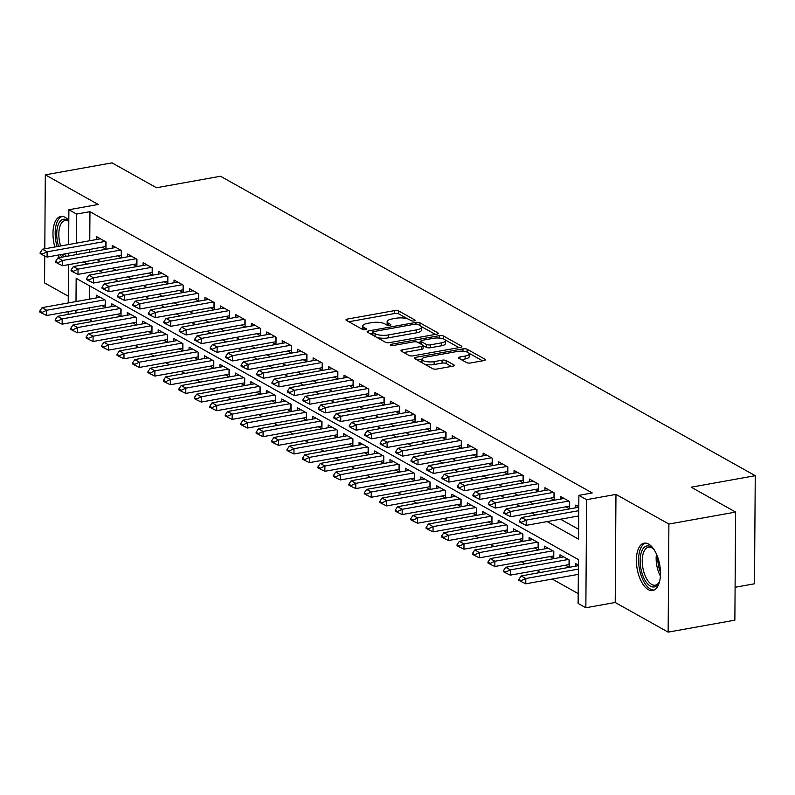 <?xml version="1.0" encoding="UTF-8"?>
<svg xmlns="http://www.w3.org/2000/svg" width="795" height="795" viewBox="0 0 795 795"><rect width="100%" height="100%" fill="white"/><g stroke="black" fill="none" stroke-linecap="round" stroke-linejoin="round"><path stroke-width="1.19" d="M414.125 320.932A2.117 0.676 0.4 0 0 415.189 320.345A2.117 0.676 0.4 0 0 414.901 320.007L398.782 310.974A3.031 0.974 0.4 0 0 394.648 310.597L347.485 319.053A3.031 0.974 0.4 0 0 345.974 319.888A3.031 0.974 0.4 0 0 346.382 320.375L362.5 329.408A2.117 0.676 0.4 0 0 365.402 329.667A2.117 0.676 0.4 0 0 366.455 329.09A2.117 0.676 0.4 0 0 366.167 328.742L364.08 327.58A9.689 3.11 0.4 0 1 362.778 326.01A9.689 3.11 0.4 0 1 367.618 323.356L371.543 322.651A9.689 3.11 0.4 0 1 384.78 323.863L386.867 325.036A2.117 0.676 0.4 0 0 389.759 325.294A2.117 0.676 0.4 0 0 390.822 324.718A2.117 0.676 0.4 0 0 390.534 324.38L388.447 323.207A9.689 3.11 0.4 0 1 387.145 321.637A9.689 3.11 0.4 0 1 391.975 318.984L395.91 318.278A9.689 3.11 0.4 0 1 409.147 319.491L411.234 320.663A2.117 0.676 0.4 0 0 414.125 320.932M648.591 544.048A24.059 11.458 -100.2 0 0 644.179 543.164A24.059 11.458 -100.2 0 0 636.556 564.43A24.059 11.458 -100.2 0 0 648.273 589.622A24.059 11.458 -100.2 0 0 652.675 590.516A24.059 11.458 -100.2 0 0 660.307 569.24A24.059 11.458 -100.2 0 0 648.591 544.048M68.807 220.434A24.059 11.458 -100.2 0 0 65.18 217.343A24.059 11.458 -100.2 0 0 60.778 216.449A24.059 11.458 -100.2 0 0 54.865 247.007M58.075 255.106A24.059 11.458 -100.2 0 0 59.555 257.59M466.556 362.59A3.031 0.974 0.4 0 0 470.69 362.967L483.916 360.592A3.031 0.974 0.4 0 0 485.427 359.767A3.031 0.974 0.4 0 0 485.02 359.27L467.122 349.243A3.031 0.974 0.4 0 0 462.988 348.866L415.825 357.333A3.031 0.974 0.4 0 0 414.314 358.157A3.031 0.974 0.4 0 0 414.722 358.644L432.619 368.671A3.031 0.974 0.4 0 0 436.763 369.049L452.743 366.187A3.031 0.974 0.4 0 0 454.253 365.352A3.031 0.974 0.4 0 0 453.846 364.865L446.184 360.572A3.031 0.974 0.4 0 0 442.05 360.195L434.12 361.616A8.099 2.594 0.4 0 1 426.011 361.566A8.099 2.594 0.4 0 1 421.966 359.29A8.099 2.594 0.4 0 1 426.011 357.074L457.055 351.499A8.099 2.594 0.4 0 1 465.164 351.549A8.099 2.594 0.4 0 1 469.209 353.835A8.099 2.594 0.4 0 1 465.164 356.051L459.997 356.975A3.031 0.974 0.4 0 0 458.486 357.8A3.031 0.974 0.4 0 0 458.894 358.297L466.556 362.59M735.623 512.079L734.868 620.17L668.148 632.134L668.893 524.044L735.623 512.079L691.193 487.196L755.25 475.698L220.523 176.252L156.466 187.749L112.035 162.866L45.315 174.83L98.242 204.474L68.887 209.741L76.608 214.074L89.954 211.679L592.225 492.95L578.879 495.345L586.611 499.667L585.855 607.758L578.124 603.435L578.432 559.61L76.161 278.339L76.002 301.563M668.893 524.044L615.966 494.401L586.611 499.667M436.743 334.168A3.031 0.974 0.4 0 0 438.254 333.344A3.031 0.974 0.4 0 0 437.846 332.857L419.949 322.83A3.031 0.974 0.4 0 0 415.805 322.452L368.651 330.909A3.031 0.974 0.4 0 0 367.141 331.734A3.031 0.974 0.4 0 0 367.548 332.231L385.446 342.248A3.031 0.974 0.4 0 0 389.58 342.635L436.743 334.168M443.531 336.037L461.428 346.064A3.031 0.974 0.4 0 1 461.835 346.55A3.031 0.974 0.4 0 1 460.325 347.385L413.171 355.842A3.031 0.974 0.4 0 1 409.037 355.464L401.376 351.171A3.031 0.974 0.4 0 1 400.968 350.684A3.031 0.974 0.4 0 1 402.479 349.85L421.598 346.421A3.031 0.974 0.4 0 0 423.109 345.596A3.031 0.974 0.4 0 0 422.702 345.1L417.623 342.257A3.031 0.974 0.4 0 0 413.489 341.88L393.575 345.447A2.117 0.676 0.4 0 1 391.458 345.437A2.117 0.676 0.4 0 1 390.395 344.841A2.117 0.676 0.4 0 1 391.448 344.255L439.397 335.659A3.031 0.974 0.4 0 1 443.531 336.037L443.511 338.928M45.315 174.83L44.798 248.805M44.749 255.95L44.56 282.921L68.281 296.207M565.513 565.235L569.21 567.312L569.26 560.008L559.988 554.811L559.968 557.553M550.051 556.58L553.757 558.656L553.807 551.352L544.535 546.155L544.515 548.898M534.598 547.934L538.304 550.001L538.354 542.697L529.082 537.509L529.063 540.242M519.145 539.278L522.842 541.345L522.901 534.041L513.62 528.854L513.61 531.587M503.692 530.623L507.389 532.69L507.439 525.386L498.167 520.198L498.147 522.931M488.239 521.967L491.936 524.034L491.986 516.73L482.714 511.543L482.694 514.276M472.786 513.312L476.483 515.379L476.533 508.075L467.261 502.887L467.241 505.63M457.334 504.656L461.03 506.733L461.08 499.429L451.808 494.232L451.789 496.974M441.871 496L445.578 498.077L445.627 490.773L436.356 485.576L436.336 488.319M426.418 487.345L430.115 489.422L430.175 482.118L420.893 476.921L420.883 479.663M410.965 478.689L414.662 480.766L414.712 473.462L405.44 468.265L405.42 471.008M395.512 470.034L399.209 472.111L399.259 464.807L389.987 459.609L389.967 462.352M380.06 461.388L383.756 463.455L383.806 456.151L374.534 450.964L374.515 453.697M364.607 452.733L368.304 454.8L368.353 447.496L359.082 442.308L359.062 445.041M349.144 444.077L352.851 446.144L352.901 438.84L343.629 433.653L343.609 436.385M333.691 435.422L337.388 437.489L337.448 430.184L328.176 424.997L328.156 427.73M318.239 426.766L321.935 428.833L321.985 421.539L312.713 416.341L312.693 419.084M302.786 418.11L306.482 420.187L306.532 412.883L297.26 407.686L297.241 410.429M287.333 409.455L291.03 411.532L291.079 404.228L281.808 399.03L281.788 401.773M271.88 400.799L275.577 402.876L275.627 395.572L266.355 390.375L266.335 393.118M256.417 392.144L260.124 394.221L260.174 386.917L250.902 381.719L250.882 384.462M240.964 383.498L244.671 385.565L244.721 378.261L235.449 373.074L235.429 375.806M225.512 374.842L229.208 376.909L229.258 369.605L219.986 364.418L219.967 367.151M210.059 366.187L213.756 368.254L213.805 360.95L204.534 355.762L204.514 358.495M194.606 357.531L198.303 359.598L198.352 352.294L189.081 347.107L189.061 349.84M179.153 348.876L182.85 350.943L182.9 343.639L173.628 338.451L173.608 341.194M163.691 340.22L167.397 342.297L167.447 334.993L158.175 329.796L158.155 332.539M148.238 331.565L151.944 333.642L151.994 326.338L142.722 321.14L142.702 323.883M132.785 322.909L136.482 324.986L136.541 317.682L127.26 312.485L127.25 315.227M117.332 314.254L121.029 316.33L121.079 309.026L111.807 303.829L111.787 306.572M102.287 247.175L105.983 249.242L106.033 241.948L96.761 236.751L96.742 239.494M117.74 255.831L121.436 257.898L121.486 250.594L112.214 245.407L112.194 248.139M133.192 264.487L136.889 266.554L136.949 259.25L127.667 254.062L127.657 256.795M148.645 273.142L152.352 275.209L152.402 267.905L143.13 262.718L143.11 265.451M164.108 281.798L167.805 283.865L167.854 276.561L158.583 271.373L158.563 274.106M179.561 290.443L183.257 292.52L183.307 285.216L174.035 280.019L174.016 282.762M195.014 299.099L198.71 301.176L198.76 293.872L189.488 288.674L189.468 291.417M210.466 307.754L214.163 309.831L214.213 302.527L204.941 297.33L204.921 300.073M225.919 316.41L229.616 318.487L229.675 311.183L220.394 305.986L220.384 308.728M241.372 325.066L245.079 327.142L245.128 319.838L235.857 314.641L235.837 317.384M256.825 333.721L260.531 335.788L260.581 328.484L251.309 323.297L251.29 326.039M272.288 342.377L275.984 344.444L276.034 337.14L266.762 331.952L266.742 334.685M287.74 351.032L291.437 353.099L291.487 345.795L282.215 340.608L282.195 343.341M303.193 359.688L306.89 361.755L306.94 354.451L297.668 349.263L297.648 351.996M318.646 368.343L322.343 370.41L322.402 363.106L313.121 357.919L313.101 360.652M334.099 376.989L337.805 379.066L337.855 371.762L328.583 366.565L328.564 369.307M349.552 385.645L353.258 387.722L353.308 380.417L344.036 375.22L344.016 377.963M365.014 394.3L368.711 396.377L368.761 389.073L359.489 383.876L359.469 386.618M380.467 402.956L384.164 405.033L384.214 397.729L374.942 392.531L374.922 395.274M395.92 411.611L399.617 413.678L399.666 406.384L390.395 401.187L390.375 403.93M411.373 420.267L415.07 422.334L415.119 415.03L405.847 409.842L405.828 412.575M426.826 428.922L430.522 430.989L430.582 423.685L421.31 418.498L421.29 421.231M442.278 437.578L445.985 439.645L446.035 432.341L436.763 427.154L436.743 429.886M457.741 446.234L461.438 448.3L461.488 440.996L452.216 435.809L452.196 438.542M473.194 454.879L476.891 456.956L476.94 449.652L467.669 444.455L467.649 447.197M488.647 463.535L492.344 465.612L492.393 458.308L483.122 453.11L483.102 455.853M504.1 472.19L507.796 474.267L507.846 466.963L498.574 461.766L498.554 464.509M519.552 480.846L523.249 482.923L523.309 475.619L514.027 470.421L514.017 473.164M535.005 489.501L538.712 491.578L538.762 484.274L529.49 479.077L529.47 481.82M550.468 498.157L554.165 500.224L554.214 492.92L544.943 487.733L544.923 490.475M565.921 506.812L569.618 508.88L569.667 501.575L560.395 496.388L560.376 499.121M89.954 211.679L89.755 240.746M89.696 249.431L89.676 252.184M96.92 259.567L100.627 261.644M112.373 268.223L116.09 270.3M127.826 276.879L131.543 278.956M143.279 285.524L146.995 287.611M158.732 294.18L162.448 296.267M174.185 302.835L177.901 304.922M189.637 311.491L193.354 313.578M205.1 320.147L208.807 322.223M220.553 328.802L224.27 330.879M236.006 337.458L239.722 339.535M251.458 346.113L255.175 348.19M266.911 354.769L270.628 356.846M282.364 363.424L286.081 365.501M297.827 372.07L301.534 374.157M313.28 380.726L316.996 382.812M328.733 389.381L332.449 391.468M344.185 398.037L347.902 400.114M359.638 406.692L363.355 408.769M375.091 415.348L378.808 417.425M390.554 424.003L394.26 426.08M406.007 432.659L409.723 434.736M421.459 441.314L425.176 443.391M436.912 449.96L440.629 452.047M452.365 458.616L456.082 460.703M467.818 467.271L471.534 469.358M483.281 475.927L486.987 478.014M498.733 484.582L502.45 486.659M514.186 493.238L517.903 495.315M529.639 501.893L533.356 503.97M545.092 510.549L548.808 512.626M560.545 519.205L578.641 529.331M575.828 507.776L575.848 505.044L578.8 506.693M89.209 319.302L92.29 321.498M104.026 328.067L107.742 330.154M119.479 336.722L123.195 338.809M134.941 345.378L138.658 347.465M150.394 354.033L154.111 356.11M165.847 362.689L169.564 364.766M181.3 371.345L185.016 373.421M196.753 380L200.469 382.077M212.205 388.656L215.922 390.733M227.668 397.311L231.375 399.388M243.121 405.957L246.838 408.044M258.574 414.612L262.29 416.699M274.027 423.268L277.743 425.355M289.479 431.923L293.196 434M304.932 440.579L308.649 442.656M320.395 449.235L324.102 451.312M335.848 457.89L339.564 459.967M351.301 466.546L355.017 468.623M366.753 475.201L370.47 477.278M382.206 483.847L385.923 485.934M397.659 492.503L401.376 494.589M413.122 501.158L416.828 503.245M428.575 509.814L432.291 511.901M444.027 518.469L447.744 520.546M459.48 527.125L463.197 529.202M474.933 535.78L478.65 537.857M490.386 544.436L494.102 546.513M505.849 553.091L509.555 555.168M521.301 561.747L525.018 563.824M536.754 570.393L540.471 572.48M552.207 579.048L578.194 593.607M89.438 285.773L89.348 299.168M89.288 307.864L89.269 310.616M101.879 305.598L105.576 307.675L105.626 300.371L96.354 295.174L96.334 297.916M575.421 566.209L575.441 563.466L578.392 565.116M735.097 587.276L754.495 583.788L755.25 475.698M615.966 494.401L615.211 602.491L668.148 632.134M615.211 602.491L585.855 607.758M89.199 319.769L75.227 321.806M547.198 521.6L578.571 539.159L578.879 495.345M83.574 261.962L87.281 264.039M99.027 270.618L102.744 272.695M114.48 279.264L118.197 281.351M129.933 287.919L133.649 290.006M145.386 296.575L149.102 298.662M160.838 305.23L164.555 307.317M176.301 313.886L180.008 315.963M191.754 322.541L195.471 324.618M207.207 331.197L210.923 333.274M222.66 339.853L226.376 341.93M238.112 348.508L241.829 350.585M253.565 357.164L257.282 359.241M269.028 365.809L272.735 367.896M284.481 374.465L288.197 376.552M299.934 383.12L303.65 385.207M315.386 391.776L319.103 393.853M330.839 400.432L334.556 402.509M346.292 409.087L350.009 411.164M361.745 417.743L365.462 419.82M377.208 426.398L380.914 428.475M392.66 435.054L396.377 437.131M408.113 443.699L411.83 445.786M423.566 452.355L427.283 454.442M439.019 461.011L442.736 463.097M454.472 469.666L458.188 471.753M469.934 478.322L473.641 480.399M485.387 486.977L489.104 489.054M500.84 495.633L504.557 497.71M516.293 504.288L520.01 506.365M531.746 512.944L535.462 515.021M76.608 214.074L76.409 243.141M76.35 251.826L76.33 254.579M68.151 314.403L68.171 311.65M68.231 302.955L68.499 264.665M68.559 255.97L68.579 253.217M68.638 244.532L68.887 209.741M75.942 310.259L75.923 313.001M387.145 321.637L387.125 324.559A9.689 3.11 0.4 0 0 387.344 325.215M362.778 326.01L362.759 328.931A9.689 3.11 0.4 0 0 362.977 329.587M407.567 318.825L398.762 313.896A3.031 0.974 0.4 0 0 394.628 313.518L348.816 321.736M372.587 333.115L369.973 333.592M435.392 334.417L421.131 326.427M417.941 324.42A2.117 0.676 0.4 0 0 415.05 324.151L373.66 331.585A2.117 0.676 0.4 0 0 372.597 332.161A2.117 0.676 0.4 0 0 372.885 332.509L375.081 333.741A9.689 3.11 0.4 0 0 388.318 334.953L416.62 329.875A9.689 3.11 0.4 0 0 421.449 327.222A9.689 3.11 0.4 0 0 420.148 325.652L417.941 324.42M376.641 337.319A9.689 3.11 0.4 0 0 388.298 337.875L388.318 334.953M421.449 327.222L421.43 330.144A9.689 3.11 0.4 0 1 416.59 332.797L388.298 337.875M445.111 339.853L458.983 347.624M403.8 352.533L421.579 349.343A3.031 0.974 0.4 0 0 423.089 348.518L423.109 345.596M417.932 342.426L420.883 341.9M441.444 342.864A8.099 2.594 0.4 0 0 445.488 340.648A8.099 2.594 0.4 0 0 441.444 338.362A8.099 2.594 0.4 0 0 433.335 338.312L422.393 340.28A3.031 0.974 0.4 0 0 420.883 341.105A3.031 0.974 0.4 0 0 421.29 341.602L426.368 344.444A3.031 0.974 0.4 0 0 430.512 344.821L441.444 342.864L441.424 345.785A8.099 2.594 0.4 0 0 445.468 343.569L445.488 340.648M420.883 341.105L420.863 344.026A3.031 0.974 0.4 0 0 420.863 344.076M441.424 345.785L430.493 347.743A3.031 0.974 0.4 0 1 426.349 347.365L423.109 345.547M443.213 338.819A3.031 0.974 0.4 0 0 442.716 338.67M469.209 353.835L469.189 356.756A8.099 2.594 0.4 0 1 465.145 358.972L461.319 359.658M421.966 359.29L421.946 362.212A8.099 2.594 0.4 0 0 422.165 362.818M424.51 364.13A8.099 2.594 0.4 0 0 434.1 364.537L434.12 361.616M451.391 366.425L446.164 363.494A3.031 0.974 0.4 0 0 442.03 363.116L434.1 364.537M421.976 359.141L417.156 360.006M482.575 360.831L468.99 353.228M100.051 297.25L42.085 307.645L46.716 310.249L46.686 315.506L105.397 304.972A3.081 0.994 -179.6 0 1 105.596 304.942M42.075 312.405L39.76 311.113L39.75 311.988L42.065 313.29L42.075 312.405L46.716 310.249L104.692 299.844M42.085 307.645L39.76 311.113M42.065 313.29L46.686 315.506M40.167 252.681L40.157 253.565L42.473 254.857L42.483 253.983L40.167 252.681L42.493 249.223L100.458 238.818M105.099 241.422L47.124 251.816L47.094 257.073L42.473 254.857M106.003 246.51A3.081 0.994 0.4 0 0 105.805 246.539L47.094 257.073M42.493 249.223L47.124 251.816L42.483 253.983M63.898 256.805A20.819 9.918 79.8 0 1 62.119 254.38M58.562 246.341A20.819 9.918 79.8 0 1 57.965 225.482A20.819 9.918 79.8 0 1 67.297 220.026A20.819 9.918 79.8 0 1 68.807 221.08M68.807 221.358A19.279 9.182 -100.2 0 0 68.618 221.248A19.279 9.182 -100.2 0 0 65.091 220.533A19.279 9.182 -100.2 0 0 60.639 245.963M64.435 253.963A19.279 9.182 -100.2 0 0 66.472 256.348M62.258 216.389A23.9 11.388 -100.2 0 0 57.071 246.609M60.301 254.708A23.9 11.388 -100.2 0 0 61.791 257.183M659.751 580.747A20.819 9.918 79.8 0 1 658.946 582.725A20.819 9.918 79.8 0 1 641.466 571.257A20.819 9.918 79.8 0 1 642.171 550.2A20.819 9.918 79.8 0 1 652.765 548.282A20.819 9.918 79.8 0 1 654.215 549.862M653.361 548.878A19.279 9.182 -100.2 0 0 648.491 547.238A19.279 9.182 -100.2 0 0 643.473 570.661A19.279 9.182 -100.2 0 0 655.299 585.19A19.279 9.182 -100.2 0 0 659.294 581.96M645.669 543.094A23.9 11.388 -100.2 0 0 640.114 571.963A23.9 11.388 -100.2 0 0 654.086 590.059M115.513 305.906L57.538 316.301L62.169 318.904L62.139 324.161L120.86 313.628A3.081 0.994 -179.6 0 1 121.049 313.598M57.528 321.061L55.213 319.769L55.203 320.643L57.518 321.945L57.528 321.061L62.169 318.904L120.144 308.5M57.538 316.301L55.213 319.769M57.518 321.945L62.139 324.161M130.966 314.562L72.991 324.956L77.632 327.55L77.592 332.817L136.313 322.283A3.081 0.994 -179.6 0 1 136.502 322.243M72.981 329.716L70.666 328.424L70.656 329.299L72.981 330.591L72.981 329.716L77.632 327.55L135.597 317.155M72.991 324.956L70.666 328.424M72.981 330.591L77.592 332.817M146.419 323.217L88.444 333.612L93.085 336.206L93.045 341.472L151.766 330.939A3.081 0.994 -179.6 0 1 151.954 330.899M88.434 338.372L86.118 337.08L86.108 337.954L88.434 339.246L88.434 338.372L93.085 336.206L151.05 325.811M88.444 333.612L86.118 337.08M88.434 339.246L93.045 341.472M161.872 331.873L103.897 342.267L108.537 344.861L108.498 350.118L167.218 339.584A3.081 0.994 -179.6 0 1 167.417 339.554M103.897 347.027L101.571 345.726L101.571 346.61L103.887 347.902L103.897 347.027L108.537 344.861L166.513 334.466M103.897 342.267L101.571 345.726M103.887 347.902L108.498 350.118M55.62 261.336L55.61 262.211L57.926 263.513L57.936 262.638L55.62 261.336L57.946 257.878L115.921 247.474M120.552 250.077L62.576 260.472L62.547 265.729L57.926 263.513M121.456 255.165A3.081 0.994 0.4 0 0 121.267 255.195L62.547 265.729M57.946 257.878L62.576 260.472L57.936 262.638M71.073 269.992L71.063 270.866L73.388 272.168L73.388 271.294L71.073 269.992L73.398 266.534L131.374 256.129M136.005 258.723L78.039 269.127L77.999 274.384L73.388 272.168M136.909 263.821A3.081 0.994 0.4 0 0 136.72 263.851L77.999 274.384M73.398 266.534L78.039 269.127L73.388 271.294M86.526 278.647L86.526 279.522L88.841 280.824L88.841 279.949L86.526 278.647L88.851 275.189L146.827 264.785M151.457 267.378L93.492 277.783L93.452 283.04L88.841 280.824M152.372 272.476A3.081 0.994 0.4 0 0 152.173 272.506L93.452 283.04M88.851 275.189L93.492 277.783L88.841 279.949M101.979 287.303L101.979 288.178L104.294 289.479L104.304 288.605L101.979 287.303L104.304 283.845L162.279 273.44M166.92 276.034L108.945 286.439L108.905 291.695L104.294 289.479M167.825 281.132A3.081 0.994 0.4 0 0 167.626 281.162L108.905 291.695M104.304 283.845L108.945 286.439L104.304 288.605M177.325 340.518L119.349 350.923L123.99 353.517L123.95 358.774L182.671 348.24A3.081 0.994 -179.6 0 1 182.87 348.21M119.349 355.683L117.024 354.381L117.024 355.266L119.339 356.558L119.349 355.683L123.99 353.517L181.966 343.122M119.349 350.923L117.024 354.381M119.339 356.558L123.95 358.774M117.431 295.959L117.431 296.833L119.747 298.135L119.757 297.25L117.431 295.959L119.767 292.49L177.732 282.096M182.373 284.69L124.398 295.094L124.358 300.351L119.747 298.135M183.277 289.787A3.081 0.994 0.4 0 0 183.079 289.817L124.358 300.351M119.767 292.49L124.398 295.094L119.757 297.25M192.778 349.174L134.812 359.578L139.443 362.172L139.403 367.429L198.124 356.895A3.081 0.994 -179.6 0 1 198.323 356.866M134.802 364.339L132.487 363.037L132.477 363.911L134.792 365.213L134.802 364.339L139.443 362.172L197.418 351.778M134.812 359.578L132.487 363.037M134.792 365.213L139.403 367.429M132.894 304.614L132.884 305.489L135.2 306.791L135.21 305.906L132.894 304.614L135.22 301.146L193.185 290.751M197.826 293.345L139.85 303.75L139.821 309.007L135.2 306.791M198.73 298.443A3.081 0.994 0.4 0 0 198.531 298.473L139.821 309.007M135.22 301.146L139.85 303.75L135.21 305.906M208.23 357.829L150.265 368.234L154.896 370.828L154.866 376.085L213.587 365.551A3.081 0.994 -179.6 0 1 213.776 365.521M150.255 372.994L147.94 371.692L147.93 372.567L150.245 373.869L150.255 372.994L154.896 370.828L212.871 360.423M150.265 368.234L147.94 371.692M150.245 373.869L154.866 376.085M148.347 313.27L148.337 314.144L150.653 315.436L150.662 314.562L148.347 313.27L150.672 309.802L208.648 299.407M213.279 302.001L155.303 312.395L155.273 317.662L150.653 315.436M214.183 307.089A3.081 0.994 0.4 0 0 213.994 307.128L155.273 317.662M150.672 309.802L155.303 312.395L150.662 314.562M223.693 366.485L165.718 376.89L170.359 379.483L170.319 384.74L229.04 374.207A3.081 0.994 -179.6 0 1 229.228 374.177M165.708 381.65L163.392 380.348L163.382 381.222L165.708 382.524L165.708 381.65L170.359 379.483L228.324 369.079M165.718 376.89L163.392 380.348M165.708 382.524L170.319 384.74M163.8 321.925L163.79 322.8L166.115 324.092L166.115 323.217L163.8 321.925L166.125 318.457L224.101 308.062M228.731 310.656L170.766 321.051L170.726 326.318L166.115 324.092M229.636 315.744A3.081 0.994 0.4 0 0 229.447 315.784L170.726 326.318M166.125 318.457L170.766 321.051L166.115 323.217M239.146 375.141L181.171 385.535L185.811 388.139L185.772 393.396L244.492 382.862A3.081 0.994 -179.6 0 1 244.681 382.832M181.161 390.305L178.845 389.003L178.835 389.878L181.161 391.18L181.161 390.305L185.811 388.139L243.777 377.734M181.171 385.535L178.845 389.003M181.161 391.18L185.772 393.396M179.253 330.571L179.243 331.455L181.568 332.747L181.568 331.873L179.253 330.571L181.578 327.113L239.553 316.708M244.184 319.312L186.219 329.706L186.179 334.963L181.568 332.747M245.089 324.4A3.081 0.994 0.4 0 0 244.9 324.43L186.179 334.963M181.578 327.113L186.219 329.706L181.568 331.873M254.599 383.796L196.623 394.191L201.264 396.794L201.224 402.051L259.945 391.518A3.081 0.994 -179.6 0 1 260.144 391.488M196.613 398.951L194.298 397.659L194.298 398.534L196.613 399.835L196.613 398.951L201.264 396.794L259.24 386.39M196.623 394.191L194.298 397.659M196.613 399.835L201.224 402.051M194.705 339.227L194.705 340.111L197.021 341.403L197.031 340.528L194.705 339.227L197.031 335.768L255.006 325.364M259.647 327.967L201.672 338.362L201.632 343.619L197.021 341.403M260.551 333.055A3.081 0.994 0.4 0 0 260.353 333.085L201.632 343.619M197.031 335.768L201.672 338.362L197.031 340.528M270.052 392.452L212.076 402.846L216.717 405.45L216.677 410.707L275.398 400.173A3.081 0.994 -179.6 0 1 275.597 400.133M212.076 407.606L209.751 406.315L209.751 407.189L212.066 408.491L212.076 407.606L216.717 405.45L274.692 395.045M212.076 402.846L209.751 406.315M212.066 408.491L216.677 410.707M210.158 347.882L210.158 348.757L212.474 350.058L212.484 349.184L210.158 347.882L212.484 344.424L270.459 334.019M275.1 336.623L217.124 347.017L217.085 352.274L212.474 350.058M276.004 341.711A3.081 0.994 0.4 0 0 275.805 341.741L217.085 352.274M212.484 344.424L217.124 347.017L212.484 349.184M285.504 401.107L227.539 411.502L232.17 414.096L232.13 419.363L290.851 408.829A3.081 0.994 -179.6 0 1 291.05 408.789M227.529 416.262L225.214 414.97L225.204 415.845L227.519 417.137L227.529 416.262L232.17 414.096L290.145 403.701M227.539 411.502L225.214 414.97M227.519 417.137L232.13 419.363M225.621 356.538L225.611 357.412L227.927 358.714L227.936 357.839L225.621 356.538L227.946 353.079L285.912 342.675M290.553 345.269L232.577 355.673L232.547 360.93L227.927 358.714M291.457 350.366A3.081 0.994 0.4 0 0 291.258 350.396L232.547 360.93M227.946 353.079L232.577 355.673L227.936 357.839M241.074 365.193L241.064 366.068L243.379 367.37L243.389 366.495L241.074 365.193L243.399 361.735L301.375 351.33M306.005 353.924L248.03 364.329L248 369.586L243.379 367.37M306.91 359.022A3.081 0.994 0.4 0 0 306.721 359.052L248 369.586M243.399 361.735L248.03 364.329L243.389 366.495M256.527 373.849L256.517 374.723L258.842 376.025L258.842 375.151L256.527 373.849L258.852 370.381L316.827 359.986M321.458 362.58L263.493 372.984L263.453 378.241L258.842 376.025M322.363 367.678A3.081 0.994 0.4 0 0 322.174 367.707L263.453 378.241M258.852 370.381L263.493 372.984L258.842 375.151M300.957 409.763L242.992 420.158L247.623 422.751L247.593 428.008L306.304 417.484A3.081 0.994 -179.6 0 1 306.502 417.445M242.982 424.918L240.666 423.616L240.656 424.5L242.972 425.792L242.982 424.918L247.623 422.751L305.598 412.357M242.992 420.158L240.666 423.616M242.972 425.792L247.593 428.008M316.42 418.409L258.445 428.813L263.075 431.407L263.046 436.664L321.766 426.13A3.081 0.994 -179.6 0 1 321.955 426.1M258.435 433.573L256.119 432.271L256.109 433.156L258.435 434.448L258.435 433.573L263.075 431.407L321.051 421.012M258.445 428.813L256.119 432.271M258.435 434.448L263.046 436.664M331.873 427.064L273.897 437.469L278.538 440.062L278.498 445.319L337.219 434.786A3.081 0.994 -179.6 0 1 337.408 434.756M273.887 442.229L271.572 440.927L271.562 441.801L273.887 443.103L273.887 442.229L278.538 440.062L336.504 429.668M273.897 437.469L271.572 440.927M273.887 443.103L278.498 445.319M271.979 382.504L271.97 383.379L274.295 384.681L274.295 383.796L271.979 382.504L274.305 379.036L332.28 368.642M336.911 371.235L278.946 381.64L278.906 386.897L274.295 384.681M337.815 376.333A3.081 0.994 0.4 0 0 337.627 376.363L278.906 386.897M274.305 379.036L278.946 381.64L274.295 383.796M347.326 435.72L289.35 446.124L293.991 448.718L293.951 453.975L352.672 443.441A3.081 0.994 -179.6 0 1 352.871 443.411M289.34 450.884L287.025 449.582L287.025 450.457L289.34 451.759L289.34 450.884L293.991 448.718L351.956 438.323M289.35 446.124L287.025 449.582M289.34 451.759L293.951 453.975M287.432 391.16L287.432 392.034L289.748 393.336L289.758 392.452L287.432 391.16L289.758 387.692L347.733 377.297M352.374 379.891L294.398 390.295L294.359 395.552L289.748 393.336M353.278 384.979A3.081 0.994 0.4 0 0 353.079 385.019L294.359 395.552M289.758 387.692L294.398 390.295L289.758 392.452M362.778 444.375L304.803 454.78L309.444 457.373L309.404 462.63L368.125 452.097A3.081 0.994 -179.6 0 1 368.323 452.067M304.803 459.54L302.478 458.238L302.478 459.113L304.793 460.414L304.803 459.54L309.444 457.373L367.419 446.969M304.803 454.78L302.478 458.238M304.793 460.414L309.404 462.63M302.885 399.815L302.885 400.69L305.201 401.982L305.21 401.107L302.885 399.815L305.21 396.347L363.186 385.953M367.827 388.546L309.851 398.941L309.812 404.208L305.201 401.982M368.731 393.634A3.081 0.994 0.4 0 0 368.532 393.674L309.812 404.208M305.21 396.347L309.851 398.941L305.21 401.107M378.231 453.031L320.266 463.435L324.897 466.029L324.857 471.286L383.578 460.752A3.081 0.994 -179.6 0 1 383.776 460.722M320.256 468.195L317.94 466.894L317.93 467.768L320.246 469.07L320.256 468.195L324.897 466.029L382.872 455.624M320.266 463.435L317.94 466.894M320.246 469.07L324.857 471.286M318.348 408.461L318.338 409.346L320.653 410.637L320.663 409.763L318.348 408.461L320.673 405.003L378.639 394.608M383.279 397.202L325.304 407.597L325.264 412.853L320.653 410.637M384.184 402.29A3.081 0.994 0.4 0 0 383.985 402.32L325.264 412.853M320.673 405.003L325.304 407.597L320.663 409.763M393.684 461.686L335.719 472.081L340.349 474.685L340.32 479.941L399.03 469.408A3.081 0.994 -179.6 0 1 399.229 469.378M335.709 476.841L333.393 475.549L333.383 476.424L335.699 477.725L335.709 476.841L340.349 474.685L398.325 464.28M335.719 472.081L333.393 475.549M335.699 477.725L340.32 479.941M333.801 417.117L333.791 418.001L336.106 419.293L336.116 418.418L333.801 417.117L336.126 413.658L394.091 403.254M398.732 405.857L340.757 416.252L340.727 421.509L336.106 419.293M399.637 410.945A3.081 0.994 0.4 0 0 399.438 410.975L340.727 421.509M336.126 413.658L340.757 416.252L336.116 418.418M409.147 470.342L351.171 480.736L355.802 483.34L355.772 488.597L414.493 478.063A3.081 0.994 -179.6 0 1 414.682 478.034M351.161 485.497L348.846 484.205L348.836 485.079L351.151 486.381L351.161 485.497L355.802 483.34L413.778 472.936M351.171 480.736L348.846 484.205M351.151 486.381L355.772 488.597M349.253 425.772L349.243 426.647L351.569 427.949L351.569 427.074L349.253 425.772L351.579 422.314L409.554 411.909M414.185 414.513L356.21 424.908L356.18 430.165L351.569 427.949M415.089 419.601A3.081 0.994 0.4 0 0 414.901 419.631L356.18 430.165M351.579 422.314L356.21 424.908L351.569 427.074M424.6 478.997L366.624 489.392L371.265 491.986L371.225 497.253L429.946 486.719A3.081 0.994 -179.6 0 1 430.135 486.679M366.614 494.152L364.299 492.86L364.289 493.735L366.614 495.027L366.614 494.152L371.265 491.986L429.23 481.591M366.624 489.392L364.299 492.86M366.614 495.027L371.225 497.253M364.706 434.428L364.696 435.302L367.022 436.604L367.022 435.73L364.706 434.428L367.032 430.97L425.007 420.565M429.638 423.169L371.672 433.563L371.633 438.82L367.022 436.604M430.542 428.257A3.081 0.994 0.4 0 0 430.353 428.286L371.633 438.82M367.032 430.97L371.672 433.563L367.022 435.73M440.052 487.653L382.077 498.048L386.718 500.641L386.678 505.908L445.399 495.374A3.081 0.994 -179.6 0 1 445.597 495.335M382.067 502.808L379.752 501.516L379.752 502.39L382.067 503.682L382.067 502.808L386.718 500.641L444.683 490.247M382.077 498.048L379.752 501.516M382.067 503.682L386.678 505.908M380.159 443.083L380.159 443.958L382.474 445.26L382.474 444.385L380.159 443.083L382.484 439.625L440.46 429.221M445.091 431.814L387.125 442.219L387.085 447.476L382.474 445.26M446.005 436.912A3.081 0.994 0.4 0 0 445.806 436.942L387.085 447.476M382.484 439.625L387.125 442.219L382.474 444.385M455.505 496.309L397.53 506.703L402.171 509.297L402.131 514.554L460.852 504.02A3.081 0.994 -179.6 0 1 461.05 503.99M397.53 511.463L395.204 510.161L395.204 511.046L397.52 512.338L397.53 511.463L402.171 509.297L460.146 498.902M397.53 506.703L395.204 510.161M397.52 512.338L402.131 514.554M470.958 504.954L412.993 515.359L417.623 517.952L417.584 523.209L476.304 512.676A3.081 0.994 -179.6 0 1 476.503 512.646M412.983 520.119L410.657 518.817L410.657 519.701L412.973 520.993L412.983 520.119L417.623 517.952L475.599 507.558M412.993 515.359L410.657 518.817M412.973 520.993L417.584 523.209M486.411 513.61L428.445 524.014L433.076 526.608L433.046 531.865L491.757 521.331A3.081 0.994 -179.6 0 1 491.956 521.301M428.435 528.774L426.12 527.473L426.11 528.347L428.425 529.649L428.435 528.774L433.076 526.608L491.052 516.213M428.445 524.014L426.12 527.473M428.425 529.649L433.046 531.865M395.612 451.739L395.612 452.613L397.927 453.915L397.937 453.041L395.612 451.739L397.937 448.281L455.913 437.876M460.553 440.47L402.578 450.874L402.538 456.131L397.927 453.915M461.458 445.568A3.081 0.994 0.4 0 0 461.259 445.597L402.538 456.131M397.937 448.281L402.578 450.874L397.937 453.041M411.075 460.394L411.065 461.269L413.38 462.571L413.39 461.686L411.075 460.394L413.4 456.926L471.365 446.532M476.006 449.125L418.031 459.53L417.991 464.787L413.38 462.571M476.911 454.223A3.081 0.994 0.4 0 0 476.712 454.253L417.991 464.787M413.4 456.926L418.031 459.53L413.39 461.686M426.527 469.05L426.517 469.925L428.833 471.226L428.843 470.342L426.527 469.05L428.853 465.582L486.818 455.187M491.459 457.781L433.484 468.185L433.454 473.442L428.833 471.226M492.363 462.879A3.081 0.994 0.4 0 0 492.165 462.909L433.454 473.442M428.853 465.582L433.484 468.185L428.843 470.342M501.874 522.265L443.898 532.67L448.529 535.264L448.499 540.52L507.22 529.987A3.081 0.994 -179.6 0 1 507.409 529.957M443.888 537.43L441.573 536.128L441.563 537.003L443.878 538.304L443.888 537.43L448.529 535.264L506.504 524.859M443.898 532.67L441.573 536.128M443.878 538.304L448.499 540.52M441.98 477.706L441.97 478.58L444.296 479.872L444.296 478.997L441.98 477.706L444.306 474.237L502.281 463.843M506.912 466.436L448.937 476.831L448.907 482.098L444.296 479.872M507.816 471.524A3.081 0.994 0.4 0 0 507.627 471.564L448.907 482.098M444.306 474.237L448.937 476.831L444.296 478.997M517.326 530.921L459.351 541.325L463.992 543.919L463.952 549.176L522.673 538.642A3.081 0.994 -179.6 0 1 522.862 538.613M459.341 546.086L457.026 544.784L457.016 545.658L459.341 546.96L459.341 546.086L463.992 543.919L521.957 533.515M459.351 541.325L457.026 544.784M459.341 546.96L463.952 549.176M457.433 486.361L457.423 487.236L459.748 488.528L459.748 487.653L457.433 486.361L459.758 482.893L517.734 472.498M522.365 475.092L464.399 485.487L464.359 490.753L459.748 488.528M523.269 480.18A3.081 0.994 0.4 0 0 523.08 480.22L464.359 490.753M459.758 482.893L464.399 485.487L459.748 487.653M532.779 539.576L474.804 549.971L479.445 552.575L479.405 557.832L538.126 547.298A3.081 0.994 -179.6 0 1 538.314 547.268M474.794 554.741L472.478 553.439L472.478 554.314L474.794 555.616L474.794 554.741L479.445 552.575L537.41 542.17M474.804 549.971L472.478 553.439M474.794 555.616L479.405 557.832M472.886 495.007L472.886 495.891L475.201 497.183L475.201 496.309L472.886 495.007L475.211 491.548L533.187 481.154M537.818 483.748L479.852 494.142L479.812 499.399L475.201 497.183M538.732 488.836A3.081 0.994 0.4 0 0 538.533 488.865L479.812 499.399M475.211 491.548L479.852 494.142L475.201 496.309M548.232 548.232L490.257 558.627L494.897 561.23L494.858 566.487L553.578 555.953A3.081 0.994 -179.6 0 1 553.777 555.924M490.257 563.387L487.931 562.095L487.931 562.969L490.247 564.271L490.257 563.387L494.897 561.23L552.873 550.826M490.257 558.627L487.931 562.095M490.247 564.271L494.858 566.487M488.339 503.662L488.339 504.547L490.654 505.839L490.664 504.964L488.339 503.662L490.664 500.204L548.639 489.8M553.28 492.403L495.305 502.798L495.265 508.055L490.654 505.839M554.185 497.491A3.081 0.994 0.4 0 0 553.986 497.521L495.265 508.055M490.664 500.204L495.305 502.798L490.664 504.964M563.685 556.888L505.709 567.282L510.35 569.886L510.31 575.143L569.031 564.609A3.081 0.994 -179.6 0 1 569.23 564.579M505.709 572.042L503.384 570.75L503.384 571.625L505.7 572.927L505.709 572.042L510.35 569.886L568.326 559.481M505.709 567.282L503.384 570.75M505.7 572.927L510.31 575.143M503.791 512.318L503.791 513.192L506.107 514.494L506.117 513.62L503.791 512.318L506.127 508.86L564.092 498.455M568.733 501.059L510.758 511.453L510.718 516.71L506.107 514.494M569.637 506.147A3.081 0.994 0.4 0 0 569.439 506.177L510.718 516.71M506.127 508.86L510.758 511.453L506.117 513.62M578.392 565.672L521.172 575.938L525.803 578.531L578.363 569.111M521.162 580.698L518.847 579.406L518.837 580.28L521.152 581.572L521.162 580.698L525.803 578.531L525.773 583.798L578.333 574.368M521.172 575.938L518.847 579.406M521.152 581.572L525.773 583.798M519.254 520.973L519.244 521.848L521.56 523.15L521.57 522.275L519.254 520.973L521.58 517.515L578.8 507.25M578.77 510.678L526.211 520.109L526.181 525.366L521.56 523.15M578.74 515.935L526.181 525.366M521.58 517.515L526.211 520.109L521.57 522.275M414.891 320.683L414.901 320.007M366.167 329.428L366.167 328.742M390.534 325.056L390.534 324.38M388.437 325.374L388.447 323.207M364.07 329.746L364.08 327.58M347.475 320.991L347.485 319.053M394.628 313.518L394.648 310.597M398.762 313.896L398.782 310.974M368.632 332.837L368.651 330.909M415.795 324.072L415.805 322.452M419.929 325.533L419.949 322.83M437.836 333.83L437.846 332.857M372.865 335.202L372.885 332.509M375.061 336.434L375.081 333.741M416.59 332.797L416.62 329.875M461.428 347.037L461.428 346.064M402.469 351.778L402.479 349.85M421.579 349.343L421.598 346.421M391.448 345.437L391.448 344.255M439.377 338.084L439.397 335.659M421.271 344.305L421.29 341.602M426.349 347.365L426.368 344.444M430.493 347.743L430.512 344.821M459.977 358.903L459.997 356.975M465.145 358.972L465.164 356.051M442.03 363.116L442.05 360.195M446.164 363.494L446.184 360.572M453.836 365.839L453.846 364.865M415.815 359.26L415.825 357.333M462.968 351.261L462.988 348.866M467.102 352.066L467.122 349.243M485.01 360.244L485.02 359.27M105.397 304.972L105.437 300.262M105.844 241.839L105.805 246.539M660.397 576.017A19.279 9.182 79.8 0 1 657.376 568.167A19.279 9.182 79.8 0 1 656.461 554.075M657.803 557.454A18.643 8.884 -100.2 0 0 658.976 567.789A18.643 8.884 -100.2 0 0 660.476 572.38M120.86 313.628L120.89 308.917M136.313 322.283L136.343 317.573M151.766 330.939L151.795 326.228M167.218 339.584L167.248 334.884M121.297 250.485L121.267 255.195M136.75 259.14L136.72 263.851M152.203 267.796L152.173 272.506M167.656 276.451L167.626 281.162M182.671 348.24L182.701 343.539M183.118 285.107L183.079 289.817M198.124 356.895L198.164 352.185M198.571 293.762L198.531 298.473M213.587 365.551L213.617 360.841M214.024 302.418L213.994 307.128M229.04 374.207L229.069 369.496M229.477 311.074L229.447 315.784M244.492 382.862L244.522 378.152M244.93 319.729L244.9 324.43M259.945 391.518L259.975 386.807M260.382 328.385L260.353 333.085M275.398 400.173L275.428 395.463M275.845 337.03L275.805 341.741M290.851 408.829L290.891 404.118M291.298 345.686L291.258 350.396M306.751 354.341L306.721 359.052M322.204 362.997L322.174 367.707M306.304 417.484L306.343 412.774M321.766 426.13L321.796 421.43M337.219 434.786L337.249 430.085M337.656 371.653L337.627 376.363M352.672 443.441L352.702 438.731M353.109 380.308L353.079 385.019M368.125 452.097L368.155 447.386M368.562 388.964L368.532 393.674M383.578 460.752L383.617 456.042M384.025 397.619L383.985 402.32M399.03 469.408L399.07 464.697M399.478 406.275L399.438 410.975M414.493 478.063L414.523 473.353M414.93 414.92L414.901 419.631M429.946 486.719L429.976 482.009M430.383 423.576L430.353 428.286M445.399 495.374L445.429 490.664M445.836 432.232L445.806 436.942M460.852 504.02L460.881 499.32M476.304 512.676L476.344 507.975M491.757 521.331L491.797 516.621M461.289 440.887L461.259 445.597M476.752 449.543L476.712 454.253M492.204 458.198L492.165 462.909M507.22 529.987L507.25 525.276M507.657 466.854L507.627 471.564M522.673 538.642L522.703 533.932M523.11 475.509L523.08 480.22M538.126 547.298L538.155 542.587M538.563 484.165L538.533 488.865M553.578 555.953L553.608 551.243M554.016 492.821L553.986 497.521M569.031 564.609L569.071 559.899M569.478 501.466L569.439 506.177M372.577 335.043L372.597 332.161"/></g></svg>
